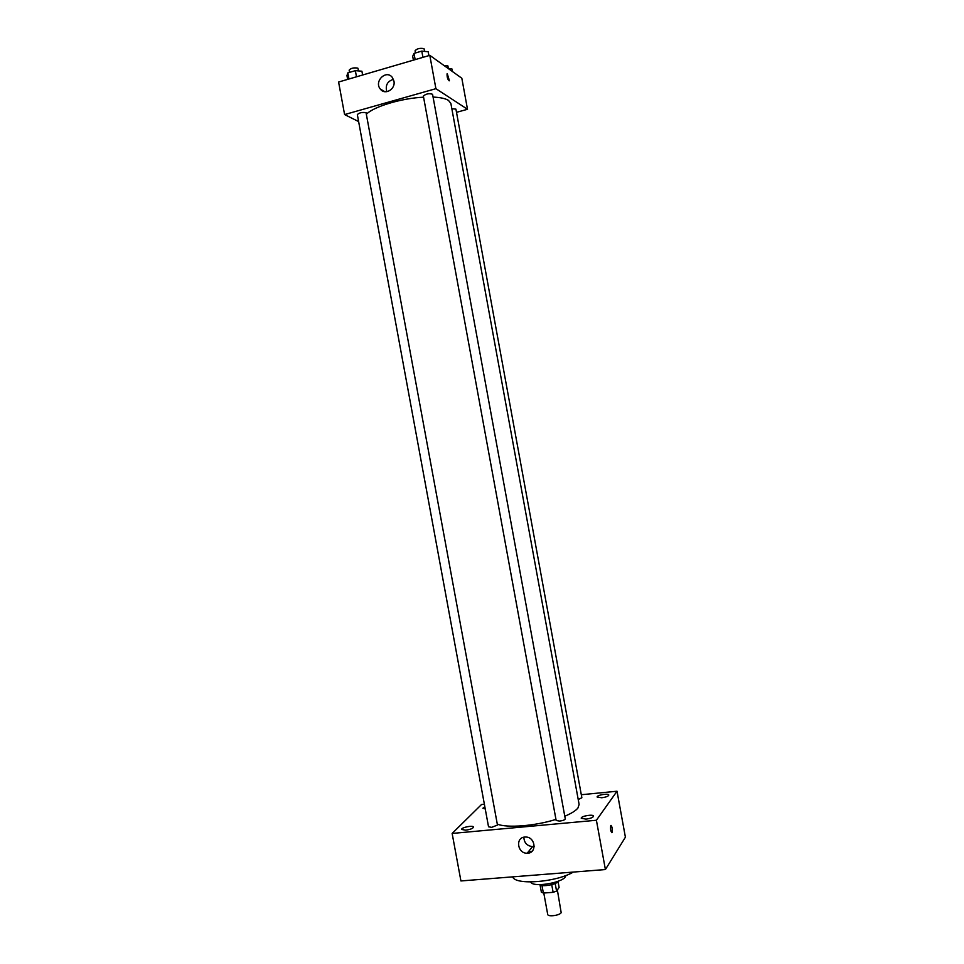<?xml version="1.0" encoding="UTF-8"?>
<svg xmlns="http://www.w3.org/2000/svg" width="964" height="964" viewBox="0 0 964 964"><rect width="100%" height="100%" fill="white"/><g stroke="black" fill="none" stroke-linecap="round" stroke-linejoin="round"><path stroke-width="1.45" d="M543.78 893.026L547.709 914.402C547.805 917.041 559.662 915.523 561.181 912.679L557.361 889.953M551.721 884.663L553.131 892.327L543.371 893.05L541.382 892.218L540.045 884.928M558.048 881.65L559.108 887.422L556.577 891.085L553.131 892.327M555.18 883.47L556.577 891.085M558.397 881.192C556.818 884.518 542.25 887.181 539.587 884.639M541.973 885.482L543.371 893.05M565.748 875.529C566.025 882.181 532.815 888.266 530.706 881.964M573.303 872.071C556.264 882.337 515.186 885.434 512.643 876.866M532.176 851.164L527.718 852.562M581.304 794.734L617.02 791.227L625.407 837.186L605.404 869.54L460.925 880.951L452.14 833.438L481.518 804.518L484.386 804.241M465.672 830.173C470.336 829.51 472.938 828.486 473.493 827.1C473.396 825.015 460.997 827.474 461.636 829.45L465.672 830.173M585.967 819.123C590.546 818.496 593.053 817.508 593.511 816.146C593.39 813.941 580.569 816.159 581.244 818.267L585.967 819.123M601.693 797.758C606.019 797.168 608.38 796.264 608.802 795.047C608.718 793.059 596.511 795.119 597.138 797.023L601.693 797.758M484.832 806.711L482.88 808.254L485.254 808.965M617.02 791.227L596.403 820.256L605.404 869.54M596.403 820.256L452.14 833.438M524.814 837.053L525.705 837.029C535.671 836.909 537.189 853.55 527.188 853.212C517.487 853.682 515.101 837.511 524.814 837.053M534.237 846.404L532.526 846.621C527.019 845.934 524.127 842.789 523.85 837.21M610.778 825.558C612.14 826.389 612.562 828.691 612.068 832.462C610.706 831.727 610.272 829.438 610.754 825.594L610.778 825.558M611.019 825.389C612.248 827.04 612.598 829.401 612.068 832.462L611.803 832.667M491.664 827.353L497.472 825.064L366.043 112.655C362.054 112.113 359.15 112.764 357.343 114.62L488.531 826.787L491.664 827.353M578.219 799.542L581.858 797.746L455.924 109.137L451.839 108.703M559.566 821.099C563.012 820.629 564.904 819.882 565.266 818.858L432.559 94.291C429.185 93.171 426.124 93.749 423.365 96.026L556.156 820.485L559.566 821.099M564.784 816.219C571.411 813.447 575.797 810.7 577.942 808.001L579.123 804.458L450.887 103.485L448.489 100.401C445.476 98.509 440.343 97.4 433.065 97.075M497.304 824.112C506.883 828.209 535.273 826.003 555.951 819.388M366.585 114.041C374.104 106.462 401.663 98.208 423.582 97.183M456.514 112.33L467.504 109.294L435.909 88.676L344.594 114.571L358.62 121.572M344.594 114.571L338.593 82.036L429.799 55.346L461.828 78.241L467.504 109.294M429.799 55.346L435.909 88.676M393.927 81.06C395.806 89.206 384.937 95.581 380.334 89.074C373.683 81.325 386.407 69.083 392.396 77.542L393.927 81.06M447.26 73.65L449.381 80.651C447.79 79.928 447.007 77.65 447.055 73.842L449.164 80.843M386.793 91.713C385.19 85.314 387.408 81.205 393.433 79.361M428.896 55.611L428.185 51.755L421.786 51.104L414.002 53.394L412.7 56.298L413.399 60.142M421.786 51.104L422.931 57.358M414.002 53.394L415.147 59.635M415.472 52.96L415.074 50.779C417.002 48.598 419.967 47.887 423.991 48.646L424.702 51.393M362.621 75.011L361.922 71.216L355.354 70.661L347.835 72.866L346.956 75.614L347.655 79.385M355.354 70.661L356.487 76.807M347.835 72.866L348.968 79M349.558 72.36L349.149 70.155C350.932 68.131 353.824 67.456 357.849 68.143L358.644 70.938M452.321 71.444L451.839 68.781L448.127 68.444M444.091 65.564L447.826 65.817L448.489 68.48M527.188 853.212L532.526 846.621M384.853 91.713L380.334 89.074"/></g></svg>
